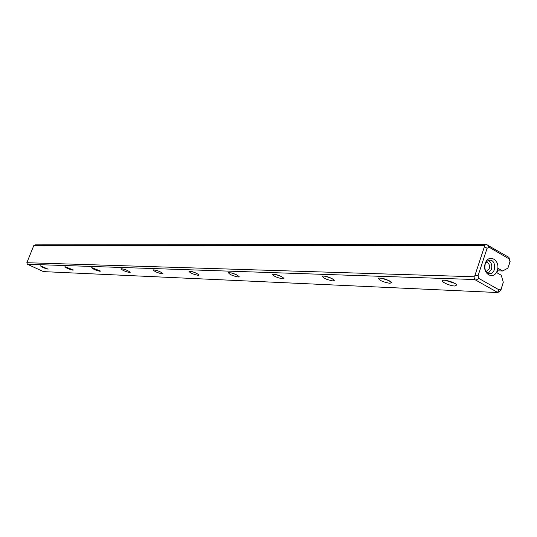 <?xml version="1.0" encoding="UTF-8"?>
<svg xmlns="http://www.w3.org/2000/svg" width="537" height="537" viewBox="0 0 537 537"><rect width="100%" height="100%" fill="white"/><g stroke="black" fill="none" stroke-linecap="round" stroke-linejoin="round"><path stroke-width="0.81" d="M478.064 275.716L474.856 275.656L484.421 246.637L484.186 245.543L33.831 245.463L35.267 244.859L486.274 244.449L508.915 257.371L510.15 261.667L507.881 268.144L509.982 261.667L509.21 258.968L489.14 247.221L487.093 248.295L478.064 275.716L478.87 278.455L499.162 289.913L501.175 288.799L503.297 282.281L501.263 275.239L496.913 272.749L498.302 268.48L502.645 270.984L507.881 268.144M485.206 263.479C488.583 253.061 500.766 260.17 497.322 270.447C494.033 280.844 481.743 273.877 485.206 263.479M474.856 275.656L473.896 276.75L26.85 262.714L33.831 245.463M454.799 286.02C449.858 285.946 440.031 281.415 442.736 280.448C444.703 279.253 455.893 282.871 456.772 284.993L454.799 286.02M389.916 283.328C382.727 281.972 378.927 280.227 378.531 278.092C383.358 278.079 387.687 279.542 391.513 282.489L389.916 283.328M333.088 280.972C326.456 279.67 322.858 278.025 322.294 276.031C326.791 276.119 330.826 277.535 334.397 280.28L333.088 280.972M282.898 278.891C276.75 277.642 273.326 276.078 272.628 274.212C276.844 274.387 280.629 275.756 283.986 278.314L282.898 278.891M238.247 277.038C232.521 275.837 229.252 274.353 228.453 272.601C232.42 272.843 235.985 274.159 239.16 276.562L238.247 277.038M198.274 275.387C192.911 274.219 189.789 272.816 188.903 271.158C192.649 271.453 196.032 272.722 199.039 274.978L198.274 275.387M162.268 273.89C157.24 272.769 154.247 271.427 153.287 269.863C156.844 270.198 160.053 271.427 162.926 273.541L162.268 273.89M129.679 272.541C124.94 271.46 122.06 270.178 121.047 268.695C124.43 269.064 127.497 270.245 130.243 272.246L129.679 272.541M100.03 271.313C95.552 270.265 92.787 269.037 91.733 267.627L100.52 271.057L100.03 271.313M72.951 270.192C68.709 269.178 66.044 268.003 64.957 266.661L73.381 269.963L72.951 270.192M48.122 269.158C44.088 268.185 41.517 267.05 40.403 265.768L48.122 269.158M474.715 279.535L27.421 264.258L43.423 271.608L497.833 292.551L474.715 279.535L473.896 276.75M503.297 282.281L500.846 290.349L497.833 292.551M502.645 270.984L497.531 270.856M26.85 262.714L27.421 264.258M484.186 245.543L486.274 244.449M124.806 269.44L126.96 270.272M156.663 270.42L160.039 271.709M192.038 271.574L196.408 273.219M231.42 272.897L236.71 274.85M275.468 274.4L281.677 276.642M325.046 276.112L332.195 278.622M381.23 278.079L389.385 280.838M445.408 280.341L454.678 283.335M488.133 273.36L491.415 269.514C492.389 265.298 491.389 262.278 488.408 260.465M486.086 271.615L489.234 268.722C489.932 265.171 488.952 262.969 486.294 262.123M485.166 264.285C484.179 269.547 485.663 272.682 489.61 273.702C496.107 274.199 496.41 259.962 489.898 260.183C487.724 260.291 486.146 261.66 485.166 264.285M509.21 258.968L508.915 257.371M489.14 247.221L487.683 244.926M500.846 290.349L501.175 288.799M487.093 248.295L484.421 246.637M497.624 292.128L499.162 289.913M476.131 280.019L478.87 278.455"/></g></svg>
